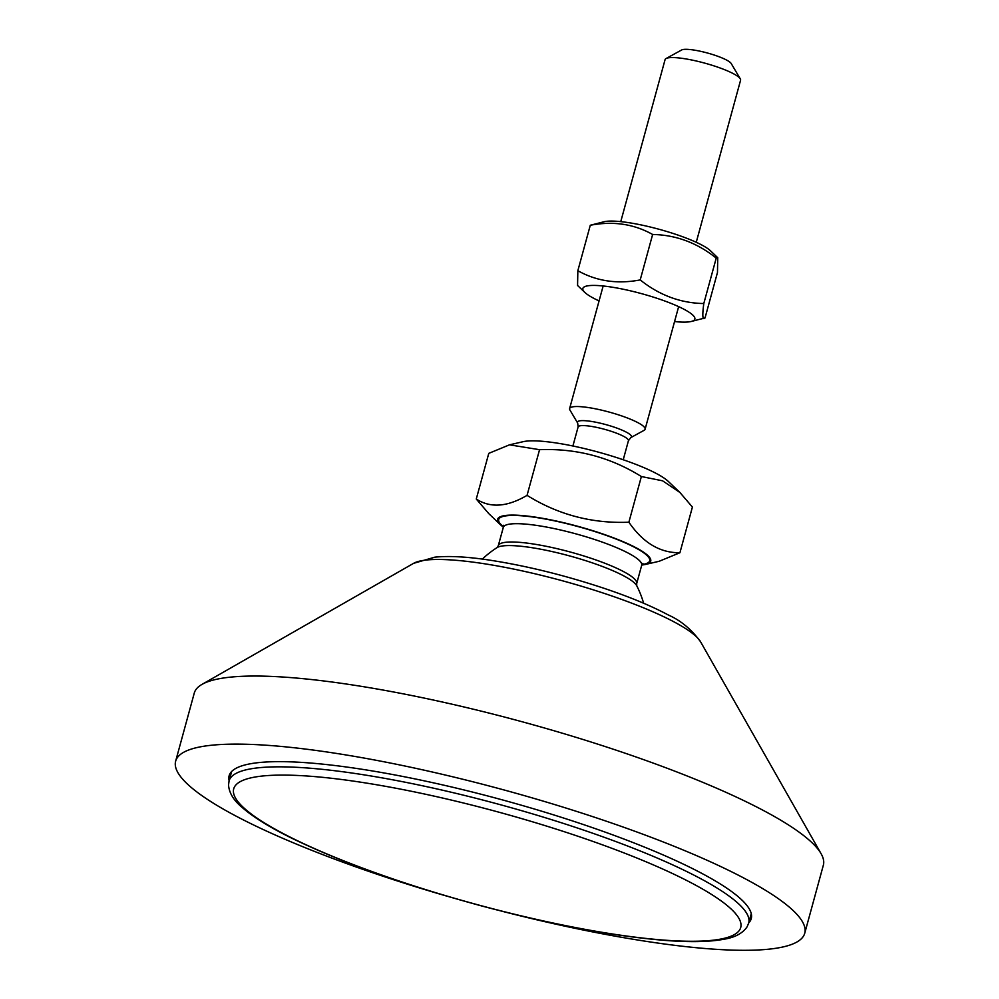 <?xml version="1.0" encoding="UTF-8"?>
<svg xmlns="http://www.w3.org/2000/svg" width="999" height="999" viewBox="0 0 999 999"><rect width="100%" height="100%" fill="white"/><g stroke="black" fill="none" stroke-linecap="round" stroke-linejoin="round"><path stroke-width="1.5" d="M445.779 895.828A326.099 58.866 15.3 0 1 175.649 761.163L194.268 693.094A326.099 58.866 15.3 0 1 201.998 684.39A326.099 58.866 15.3 0 1 346.74 684.09A326.099 58.866 15.3 0 1 821.128 853.77A326.099 58.866 15.3 0 1 823.351 865.196L804.732 933.253A326.099 58.866 15.3 0 1 503.696 911.675M229.121 780.756A270.667 48.864 15.3 0 1 229.121 775.786A270.667 48.864 15.3 0 1 355.669 768.318A270.667 48.864 15.3 0 1 624.525 839.272A270.667 48.864 15.3 0 1 751.26 918.63A270.667 48.864 15.3 0 1 748.738 922.901M175.649 761.163A326.099 58.866 15.3 0 1 328.122 752.16A326.099 58.866 15.3 0 1 652.047 837.649A326.099 58.866 15.3 0 1 804.732 933.253M509.502 444.83L523.139 441.683A79.346 14.323 15.3 0 1 598.276 452.11A79.346 14.323 15.3 0 1 668.256 481.381L679.894 492.457L662.574 480.806L641.37 476.535C610.289 457.167 576.348 448.214 539.56 449.687L509.502 444.83L488.773 453.359L476.273 499.025C490.347 508.229 507.28 507.005 527.06 495.354C558.154 514.735 592.095 523.688 628.883 522.215C643.044 542.807 660.052 552.984 679.919 552.734L659.178 561.276L645.541 564.423A79.346 14.323 -164.7 0 0 650.811 560.389A79.346 14.323 -164.7 0 0 563.661 522.702A79.346 14.323 -164.7 0 0 500.424 524.712A79.346 14.323 -164.7 0 0 503.359 527.135M569.917 410.002A39.136 7.068 15.3 0 1 569.617 408.579A39.136 7.068 15.3 0 1 609.228 412.088A39.136 7.068 15.3 0 1 645.104 429.22A39.136 7.068 15.3 0 1 644.118 430.307L630.769 437.624A27.997 5.057 -164.7 0 0 605.806 424.587A27.997 5.057 -164.7 0 0 577.684 423.089L569.917 410.002M498.276 545.741L497.09 547.602A73.377 13.249 15.3 0 1 497.09 547.589A73.377 13.249 15.3 0 1 569.867 555.993A73.377 13.249 15.3 0 1 636.763 585.814L636.675 583.603A71.741 12.95 -164.7 0 0 570.904 552.185A71.741 12.95 -164.7 0 0 498.276 545.741L503.296 527.435A71.741 12.95 15.3 0 1 575.911 533.866A71.741 12.95 15.3 0 1 641.695 565.297L642.894 563.436M641.783 565.009A79.346 14.323 -164.7 0 0 645.541 564.423M500.424 524.712L488.786 513.636L476.273 499.025M679.919 552.734L692.407 507.067L679.894 492.457M620.754 221.641L665.084 59.603A39.136 7.068 15.3 0 1 666.071 58.529A39.136 7.068 15.3 0 1 704.695 63.112A39.136 7.068 15.3 0 1 740.271 78.821A39.136 7.068 15.3 0 1 740.571 80.257L696.253 242.295M740.271 78.821L731.181 63.486A26.086 4.708 -164.7 0 0 707.454 53.009A26.086 4.708 -164.7 0 0 681.705 49.95L666.071 58.529M527.06 495.354L539.56 449.687M628.883 522.215L641.37 476.535M704.52 246.528A58.042 10.477 15.3 0 1 710.426 250.737L717.744 257.717L716.233 258.104C697.065 242.782 675.873 234.915 652.634 234.478C633.89 223.963 613.099 220.891 590.284 225.262L604.258 221.691A58.042 10.477 15.3 0 1 651.76 227.372A58.042 10.477 15.3 0 1 704.52 246.528M674.562 321.566A58.042 10.477 -164.7 0 0 691.058 321.516A58.042 10.477 -164.7 0 0 686.925 310.889A58.042 10.477 -164.7 0 0 616.645 287.949A58.042 10.477 -164.7 0 0 584.89 292.47A58.042 10.477 -164.7 0 0 599.063 300.911M584.89 292.47L577.572 285.489L577.847 270.704C596.603 281.219 617.382 284.29 640.209 279.92C659.365 295.242 680.569 303.109 703.796 303.546C702.172 315.784 702.584 320.592 705.032 317.944L717.469 272.502L717.744 257.717M691.058 321.516L705.032 317.944M716.233 258.104L703.796 303.546M652.634 234.478L640.209 279.92M590.284 225.262L577.847 270.704M480.694 563.199A151.174 27.285 15.3 0 1 700.611 641.857C691.558 629.457 680.806 620.504 668.356 615.009C651.248 605.856 629.695 596.915 603.696 588.186C564.085 575.074 525.899 565.696 489.135 560.052C467.382 556.743 449.3 555.781 434.902 557.142L413.598 563.336A151.174 27.285 15.3 0 1 480.694 563.199M748.938 921.877A269.355 48.626 -164.7 0 0 498.489 804.207A269.355 48.626 -164.7 0 0 229.071 780.918L228.534 784.914C229.071 792.919 233.679 800.486 242.357 807.629C253.122 817.02 269.393 827.11 291.171 837.899C341.87 862.587 405.669 885.351 482.579 906.193C554.183 925.149 615.884 936.612 667.657 940.608C691.358 942.307 710.102 941.857 723.888 939.247C734.852 937.512 742.582 933.366 747.09 926.835L748.688 923.064A269.355 48.626 -164.7 0 0 748.938 921.877M740.946 926.373A262.837 47.453 15.3 0 1 354.932 865.196A262.837 47.453 15.3 0 1 365.696 782.966A262.837 47.453 15.3 0 1 740.946 926.373M572.902 445.991L578.109 426.948A26.086 4.708 15.3 0 1 604.52 429.295A26.086 4.708 15.3 0 1 628.433 440.721L630.769 437.624M641.982 564.535A78.259 14.123 -164.7 0 0 577.909 526.548A78.259 14.123 -164.7 0 0 503.421 526.635M413.598 563.336L201.998 684.39M700.611 641.857L821.128 853.77M231.643 771.515L229.071 780.918M751.26 913.66L748.688 923.064M623.226 459.765L628.433 440.721M578.109 426.948L577.684 423.089M636.675 583.603L641.695 565.297M643.618 603.221A97.827 97.827 0 0 0 636.763 585.801M497.09 547.589A97.827 97.827 0 0 0 482.33 559.103M503.296 527.435L503.209 525.224M645.104 429.22L678.646 306.643M569.617 408.579L603.159 285.989"/></g></svg>
